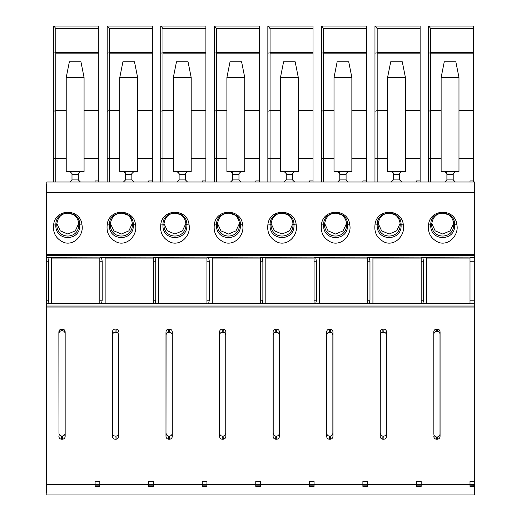 <?xml version="1.0" encoding="UTF-8"?>
<svg xmlns="http://www.w3.org/2000/svg" width="521" height="521" viewBox="0 0 521 521"><rect width="100%" height="100%" fill="white"/><g stroke="black" fill="none" stroke-linecap="round" stroke-linejoin="round"><path stroke-width="0.78" d="M54.002 26.05L53.617 26.05L53.617 53.129L55.825 52.582L55.825 28.655L54.002 26.05L98.775 26.05L98.775 181.998M53.617 53.129L53.617 111.279L55.825 110.589L55.825 158.716L66.219 158.716M55.812 52.849L55.825 110.589L66.219 110.589M53.617 111.279L53.617 158.716L55.825 158.716L55.825 181.998M84.07 110.589L98.775 110.589M84.07 77.505L80.924 61.758L69.371 61.758L66.219 77.505L66.219 171.5L84.07 171.5L84.07 77.505L66.219 77.505M53.617 181.998L53.617 158.716M46.792 254.385L474.735 254.385L474.735 181.998L46.792 181.998L46.792 300.207L48.629 300.207L48.629 261.229L47.945 257.732L99.824 257.875L48.043 257.849M69.892 181.998L71.996 179.901L71.996 174.646L78.293 174.646L78.293 173.597L80.397 171.5L78.293 173.597M69.892 171.5L71.996 173.597L71.996 174.646M71.996 179.901L78.293 179.901L80.397 181.998L78.293 179.901L78.293 174.646M56.815 223.398L60.26 230.855L67.795 234.02L75.324 230.855L78.769 223.398M62.513 330.731L61.524 330.731C59.85 331.017 58.984 332.033 58.919 333.779L58.964 433.088C59.042 434.807 59.908 435.79 61.569 436.051L62.468 436.051C64.122 435.79 64.995 434.807 65.073 433.088L65.118 333.779C65.053 332.033 64.187 331.017 62.513 330.731L62.566 329.083C64.226 329.357 65.099 330.36 65.164 332.092L65.118 333.779M56.769 224.779C56.854 239.803 78.736 239.803 78.821 224.779L81.973 224.961C80.664 208.074 54.926 208.074 53.617 224.961L55.845 224.961L56.769 224.492L55.845 224.961C54.829 241.718 80.762 241.718 79.739 224.961L79.733 224.655C80.195 209.377 55.395 209.377 55.858 224.655M78.821 224.779L78.821 224.492C78.521 218.488 75.063 215.564 73.845 214.912L68.485 213.063C61.55 213.245 57.642 217.055 56.769 224.492M46.792 492.846L46.265 492.846L46.265 484.445L46.792 484.445L46.792 494.95L474.735 494.95L474.735 484.445L470.007 484.445L470.007 481.3L474.735 481.3L474.735 254.385M46.792 309.337L46.265 309.337L46.265 484.445M46.265 309.337L46.265 300.207L46.792 300.207L46.792 484.445L95.096 484.445L95.096 481.3L99.824 481.3L99.824 486.367L95.096 486.367L95.096 484.445L148.654 484.445L148.654 481.3L153.382 481.3L153.382 486.367L148.654 486.367L148.654 484.445L202.213 484.445L202.213 481.3L206.941 481.3L206.941 486.367L202.213 486.367L202.213 484.445L255.772 484.445L255.772 481.3L260.5 481.3L260.5 486.367L255.772 486.367L255.772 484.445L309.331 484.445L309.331 481.3L314.059 481.3L314.059 486.367L309.331 486.367L309.331 484.445L362.89 484.445L362.89 481.3L367.618 481.3L367.618 486.367L362.89 486.367L362.89 484.445L416.448 484.445L416.448 481.3L421.176 481.3L421.176 486.367L416.448 486.367L416.448 484.445L470.007 484.445L470.007 486.367L474.735 486.367M46.792 254.092L46.265 254.092L46.265 300.207M46.265 254.092L46.265 184.102L46.792 184.102L46.265 184.102M62.566 329.083L61.471 329.083C59.811 329.357 58.938 330.36 58.866 332.092L58.964 433.088M65.164 332.092L65.164 436.227C65.099 437.959 64.226 438.956 62.566 439.229L61.471 439.229C59.811 438.956 58.938 437.959 58.866 436.227M51.579 303.554L51.579 257.875M48.629 300.207L47.945 303.697L99.824 303.554M81.973 224.961C84.063 234.222 74.777 245.932 64.037 242.565C56.17 239.028 52.693 233.161 53.617 224.961M219.543 436.227L219.543 332.092C219.615 330.36 220.481 329.357 222.148 329.083L223.242 329.083C224.903 329.357 225.775 330.36 225.84 332.092L225.84 436.227C225.775 437.959 224.903 438.956 223.242 439.229L222.148 439.229C220.481 438.956 219.615 437.959 219.543 436.227L219.641 335.205C219.712 333.473 220.578 332.47 222.246 332.196L223.144 332.196C224.811 332.47 225.678 333.473 225.749 335.205L225.749 433.114C225.678 434.84 224.811 435.843 223.144 436.116L222.246 436.116C220.578 435.843 219.712 434.84 219.641 433.114M118.723 332.092C118.658 330.36 117.785 329.357 116.124 329.083L115.03 329.083C113.363 329.357 112.497 330.36 112.425 332.092L112.425 436.227C112.497 437.959 113.363 438.956 115.03 439.229L116.124 439.229C117.785 438.956 118.658 437.959 118.723 436.227L118.632 335.205C118.56 333.473 117.694 332.47 116.027 332.196L115.128 332.196C113.461 332.47 112.595 333.473 112.523 335.205L112.523 433.114C112.595 434.84 113.461 435.843 115.128 436.116L116.027 436.116C117.694 435.843 118.56 434.84 118.632 433.114L118.632 335.205M279.399 332.092L279.399 436.227C279.328 437.959 278.461 438.956 276.801 439.229L275.707 439.229C274.039 438.956 273.173 437.959 273.102 436.227L273.102 332.092C273.173 330.36 274.039 329.357 275.707 329.083L276.801 329.083C278.461 329.357 279.328 330.36 279.399 332.092L279.308 335.205C279.236 333.473 278.37 332.47 276.703 332.196L275.798 332.196C274.137 332.47 273.271 333.473 273.199 335.205L273.199 433.114C273.271 434.84 274.137 435.843 275.798 436.116L276.703 436.116C278.37 435.843 279.236 434.84 279.308 433.114L279.308 335.205M380.219 436.227C380.291 437.959 381.157 438.956 382.824 439.229L383.918 439.229C385.579 438.956 386.445 437.959 386.517 436.227L386.517 332.092C386.445 330.36 385.579 329.357 383.918 329.083L382.824 329.083C381.157 329.357 380.291 330.36 380.219 332.092L380.219 436.227L380.317 335.205C380.389 333.473 381.255 332.47 382.915 332.196L383.821 332.196C385.488 332.47 386.354 333.473 386.426 335.205L386.426 433.114C386.354 434.84 385.488 435.843 383.821 436.116L382.915 436.116C381.255 435.843 380.389 434.84 380.317 433.114M433.778 436.227C433.85 437.959 434.716 438.956 436.383 439.229L437.477 439.229C439.138 438.956 440.004 437.959 440.076 436.227L440.076 332.092C440.004 330.36 439.138 329.357 437.477 329.083L436.383 329.083C434.716 329.357 433.85 330.36 433.778 332.092L433.85 433.954C433.921 435.686 434.788 436.689 436.448 436.963L437.406 436.963C439.073 436.689 439.939 435.686 440.011 433.954L440.011 334.358C439.939 332.626 439.073 331.623 437.406 331.349L436.448 331.349C434.788 331.623 433.921 332.626 433.85 334.358L433.85 433.954M326.66 436.227C326.732 437.959 327.598 438.956 329.265 439.229L330.36 439.229C332.02 438.956 332.886 437.959 332.958 436.227L332.958 332.092C332.886 330.36 332.02 329.357 330.36 329.083L329.265 329.083C327.598 329.357 326.732 330.36 326.66 332.092L326.66 436.227L326.758 335.205C326.83 333.473 327.696 332.47 329.357 332.196L330.262 332.196C331.929 332.47 332.795 333.473 332.867 335.205L332.867 433.114C332.795 434.84 331.929 435.843 330.262 436.116L329.357 436.116C327.696 435.843 326.83 434.84 326.758 433.114M165.984 436.227L165.984 332.092C166.056 330.36 166.922 329.357 168.589 329.083L169.683 329.083C171.344 329.357 172.217 330.36 172.282 332.092L172.282 436.227C172.217 437.959 171.344 438.956 169.683 439.229L168.589 439.229C166.922 438.956 166.056 437.959 165.984 436.227L166.082 335.205C166.153 333.473 167.02 332.47 168.687 332.196L169.585 332.196C171.253 332.47 172.119 333.473 172.19 335.205L172.19 433.114C172.119 434.84 171.253 435.843 169.585 436.116L168.687 436.116C167.02 435.843 166.153 434.84 166.082 433.114M423.54 300.207L423.54 261.229L421.176 261.229L421.176 300.207L423.54 300.207L422.857 303.697L470.007 303.554M369.982 300.207L369.982 261.229L367.618 261.229L367.618 300.207L369.982 300.207L369.298 303.697L421.176 303.554M316.423 300.207L316.423 261.229L314.059 261.229L314.059 300.207L316.423 300.207L315.739 303.697L367.618 303.554M262.864 300.207L262.864 261.229L260.5 261.229L260.5 300.207L262.864 300.207L262.18 303.697L314.059 303.554M209.305 300.207L209.305 261.229L206.941 261.229L206.941 300.207L209.305 300.207L208.621 303.697L260.5 303.554M155.746 300.207L155.746 261.229L153.382 261.229L153.382 300.207L155.746 300.207L155.063 303.697L206.941 303.554M102.188 300.207L102.188 261.229L99.824 261.229L99.824 300.207L102.188 300.207L101.504 303.697L153.382 303.554M102.188 261.229L101.504 257.732L153.382 257.875L101.602 257.849M155.746 261.229L155.063 257.732L206.941 257.875L155.16 257.849M209.305 261.229L208.621 257.732L260.5 257.875L208.719 257.849M262.864 261.229L262.18 257.732L314.059 257.875L262.278 257.849M316.423 261.229L315.739 257.732L367.618 257.875L315.837 257.849M369.982 261.229L369.298 257.732L421.176 257.875L369.396 257.849M423.54 261.229L422.857 257.732L470.007 257.875L422.954 257.849M135.532 224.961C137.622 234.222 128.335 245.932 117.596 242.565C109.729 239.028 106.251 233.161 107.176 224.961C108.485 208.074 134.223 208.074 135.532 224.961L133.291 224.655C133.754 209.377 108.954 209.377 109.417 224.655L110.328 224.779C110.406 239.797 132.301 239.797 132.373 224.779L132.38 224.492C132.08 218.488 128.622 215.564 127.404 214.912L122.044 213.063C115.108 213.245 111.201 217.055 110.328 224.492M296.208 224.961C298.299 234.222 289.012 245.932 278.273 242.565C270.399 239.028 266.928 233.161 267.853 224.961C269.162 208.074 294.893 208.074 296.208 224.961L293.961 224.655C294.43 209.377 269.631 209.377 270.093 224.655L271.005 224.779C271.083 239.797 292.971 239.797 293.049 224.779L293.056 224.492C292.756 218.488 289.298 215.564 288.08 214.912L282.721 213.063C275.785 213.245 271.877 217.055 271.005 224.492M189.09 224.961C187.781 208.074 162.044 208.074 160.735 224.961C159.81 233.161 163.288 239.028 171.155 242.565C181.894 245.932 191.181 234.222 189.09 224.961L186.85 224.655C187.313 209.377 162.513 209.377 162.975 224.655L163.887 224.779C163.965 239.797 185.854 239.797 185.932 224.779L185.938 224.492C185.639 218.488 182.181 215.564 180.963 214.912L175.603 213.063C168.667 213.245 164.76 217.055 163.887 224.492M456.884 224.961C458.975 234.222 449.688 245.932 438.949 242.565C431.075 239.028 427.604 233.161 428.529 224.961C429.838 208.074 455.569 208.074 456.884 224.961L454.638 224.655C455.1 209.377 430.307 209.377 430.769 224.655L431.681 224.779C431.759 239.797 453.648 239.797 453.726 224.779L453.732 224.492C453.426 218.488 449.975 215.564 448.757 214.912L443.397 213.063C436.455 213.245 432.554 217.055 431.675 224.492M403.326 224.961C405.416 234.222 396.129 245.932 385.39 242.565C377.517 239.028 374.045 233.161 374.97 224.961C376.279 208.074 402.01 208.074 403.326 224.961L401.079 224.655C401.541 209.377 376.748 209.377 377.211 224.655L378.122 224.779C378.2 239.797 400.089 239.797 400.167 224.779L400.174 224.492C399.868 218.488 396.416 215.564 395.198 214.912L389.838 213.063C382.902 213.245 378.995 217.055 378.116 224.492M349.767 224.961C351.857 234.222 342.571 245.932 331.831 242.565C323.958 239.028 320.487 233.161 321.411 224.961C322.72 208.074 348.451 208.074 349.767 224.961L347.52 224.655C347.982 209.377 323.189 209.377 323.652 224.655L324.563 224.779C324.642 239.797 346.53 239.797 346.608 224.779L346.615 224.492C346.315 218.488 342.857 215.564 341.639 214.912L336.279 213.063C329.344 213.245 325.436 217.055 324.563 224.492M242.649 224.961C241.34 208.074 215.603 208.074 214.294 224.961C213.369 233.161 216.847 239.028 224.714 242.565C235.453 245.932 244.74 234.222 242.649 224.961L240.409 224.655C240.871 209.377 216.072 209.377 216.534 224.655L217.446 224.779C217.524 239.797 239.413 239.797 239.491 224.779L239.497 224.492C239.198 218.488 235.739 215.564 234.522 214.912L229.162 213.063C222.226 213.245 218.319 217.055 217.446 224.492M95.096 181.998L95.096 180.95L98.775 180.95M119.778 77.505L122.93 61.758L134.477 61.758L137.629 77.505L119.778 77.505L119.778 171.5L133.956 171.5L131.852 173.597L131.852 179.901L133.956 181.998M137.629 77.505L137.629 171.5L133.956 171.5M110.374 223.398L113.819 230.855L121.354 234.02L128.882 230.862L132.327 223.398M131.852 179.901L125.554 179.901L123.451 181.998L125.554 179.901L125.554 173.597L123.451 171.5M125.144 172.353L125.554 173.597M109.417 224.655L109.403 224.961C108.388 241.718 134.32 241.718 133.298 224.961L132.373 224.779M107.56 26.05L107.176 26.05L107.176 111.279L109.384 110.589L109.384 28.655L107.56 26.05L152.334 26.05L152.334 181.998M109.384 181.998L109.384 110.589L119.778 110.589M137.629 110.589L152.334 110.589M107.176 53.129L109.371 52.849M107.176 111.279L107.176 158.716L119.778 158.716M101.504 303.697L99.824 303.697L99.824 300.207M105.138 303.554L105.138 257.875M99.824 261.229L99.824 257.732L101.504 257.732M107.176 181.998L107.176 158.716M148.654 181.998L148.654 180.95L152.334 180.95M226.895 77.505L230.048 61.758L241.594 61.758L244.746 77.505L226.895 77.505L226.895 171.5L241.073 171.5L238.97 173.597L238.97 179.901L241.073 181.998M244.746 77.505L244.746 171.5L241.073 171.5M217.491 223.398L220.937 230.855L228.472 234.02L236 230.862L239.445 223.398M238.97 179.901L232.672 179.901L230.569 181.998L232.672 179.901L232.672 173.597L230.569 171.5M232.262 172.353L232.672 173.597M216.534 224.655L216.521 224.961C215.505 241.718 241.438 241.718 240.415 224.961L239.491 224.779M214.678 26.05L214.294 26.05L214.294 111.279L216.502 110.589L216.502 28.655L214.678 26.05L259.451 26.05L259.451 181.998M158.697 257.875L158.697 303.554M216.502 181.998L216.502 110.589L226.895 110.589M244.746 110.589L259.451 110.589M214.294 53.129L216.489 52.849M214.294 111.279L214.294 158.716L226.895 158.716M208.621 303.697L206.941 303.697L206.941 300.207M212.255 303.554L212.255 257.875M206.941 261.229L206.941 257.732L208.621 257.732M214.294 181.998L214.294 158.716M255.772 181.998L255.772 180.95L259.451 180.95M173.337 77.505L176.489 61.758L188.035 61.758L191.187 77.505L173.337 77.505L173.337 171.5L187.514 171.5L185.411 173.597L185.411 179.901L187.514 181.998M191.187 77.505L191.187 171.5L187.514 171.5M163.933 223.398L167.378 230.855L174.913 234.02L182.441 230.862L185.886 223.398M185.411 179.901L179.113 179.901L177.01 181.998L179.113 179.901L179.113 173.597L177.01 171.5M178.703 172.353L179.113 173.597M162.975 224.655L162.962 224.961C161.946 241.718 187.879 241.718 186.857 224.961L185.932 224.779M161.119 26.05L160.735 26.05L160.735 111.279L162.943 110.589L162.943 28.655L161.119 26.05L205.893 26.05L205.893 181.998M162.943 181.998L162.943 110.589L173.337 110.589M191.187 110.589L205.893 110.589M160.735 53.129L162.93 52.849M160.735 111.279L160.735 158.716L173.337 158.716M155.063 303.697L153.382 303.697L153.382 300.207M153.382 261.229L153.382 257.732L155.063 257.732M160.735 181.998L160.735 158.716M202.213 181.998L202.213 180.95L205.893 180.95M474.735 257.732L470.007 257.732L470.007 303.697L474.735 303.697M474.735 481.3L474.735 484.445M470.007 180.95L470.007 181.998L470.007 180.95L473.687 180.95L473.687 110.589L458.981 110.589M473.687 181.998L473.687 180.95M441.131 77.505L444.276 61.758L455.829 61.758L458.981 77.505L441.131 77.505L441.131 171.5L444.804 171.5L446.907 173.597L446.907 174.646L453.205 174.646L453.205 173.597L455.308 171.5L444.804 171.5M431.727 223.398L435.172 230.855L442.707 234.02L450.229 230.862L453.68 223.398M446.497 172.353L446.907 173.597M458.981 77.505L458.981 171.5L455.308 171.5M430.769 224.655L430.756 224.961C429.74 241.718 455.673 241.718 454.651 224.961L453.726 224.779M428.907 26.05L428.529 26.05L428.529 111.279L430.73 110.589L430.73 28.655L428.907 26.05L473.687 26.05L473.687 110.589M455.308 181.998L453.205 179.901L453.205 174.646M453.205 179.901L446.907 179.901L444.804 181.998L446.907 179.901L446.907 174.646M428.529 111.279L428.529 158.716L441.131 158.716M441.131 110.589L430.73 110.589L430.73 181.998M428.529 53.129L430.724 52.849M422.857 303.697L421.176 303.697L421.176 300.207M426.491 303.554L426.491 257.875M421.176 261.229L421.176 257.732L422.857 257.732M428.529 181.998L428.529 158.716M372.932 257.875L372.932 303.554M474.735 412.332L474.735 414.254M474.735 436.943L474.735 440.304M470.007 485.129L474.735 485.201M387.572 77.505L390.724 61.758L402.271 61.758L405.423 77.505L387.572 77.505L387.572 171.5L401.75 171.5L399.646 173.597L399.646 179.901L401.75 181.998M405.423 77.505L405.423 171.5L401.75 171.5M378.168 223.398L381.613 230.855L389.148 234.02L396.67 230.862L400.121 223.398M399.646 179.901L393.348 179.901L391.245 181.998L393.348 179.901L393.348 173.597L391.245 171.5M392.938 172.353L393.348 173.597M377.211 224.655L377.197 224.961C376.182 241.718 402.114 241.718 401.092 224.961L400.167 224.779M375.354 26.05L374.97 26.05L374.97 111.279L377.171 110.589L377.171 28.655L375.354 26.05L420.128 26.05L420.128 181.998M319.373 257.875L319.373 303.554M377.171 181.998L377.171 110.589L387.572 110.589M405.423 110.589L420.128 110.589M374.97 53.129L377.165 52.849M374.97 111.279L374.97 158.716L387.572 158.716M369.298 303.697L367.618 303.697L367.618 300.207M367.618 261.229L367.618 257.732L369.298 257.732M374.97 181.998L374.97 158.716M416.448 181.998L416.448 180.95L420.128 180.95M334.013 77.505L337.165 61.758L348.712 61.758L351.864 77.505L334.013 77.505L334.013 171.5L348.191 171.5L346.087 173.597L346.087 179.901L348.191 181.998M351.864 77.505L351.864 171.5L348.191 171.5M324.609 223.398L328.054 230.855L335.589 234.02L343.118 230.862L346.563 223.398M346.087 179.901L339.79 179.901L337.686 181.998L339.79 179.901L339.79 173.597L337.686 171.5M339.379 172.353L339.79 173.597M323.652 224.655L323.639 224.961C322.623 241.718 348.556 241.718 347.533 224.961L346.608 224.779M321.796 26.05L321.411 26.05L321.411 111.279L323.613 110.589L323.613 28.655L321.796 26.05L366.569 26.05L366.569 181.998M265.814 257.875L265.814 303.554M323.613 181.998L323.613 110.589L334.013 110.589M351.864 110.589L366.569 110.589M321.411 53.129L323.606 52.849M321.411 111.279L321.411 158.716L334.013 158.716M315.739 303.697L314.059 303.697L314.059 300.207M314.059 261.229L314.059 257.732L315.739 257.732M321.411 181.998L321.411 158.716M362.89 181.998L362.89 180.95L366.569 180.95M280.454 77.505L283.606 61.758L295.153 61.758L298.305 77.505L280.454 77.505L280.454 171.5L294.632 171.5L292.528 173.597L292.528 179.901L294.632 181.998M298.305 77.505L298.305 171.5L294.632 171.5M271.05 223.398L274.495 230.855L282.03 234.02L289.559 230.862L293.004 223.398M292.528 179.901L286.231 179.901L284.127 181.998L286.231 179.901L286.231 173.597L284.127 171.5M285.821 172.353L286.231 173.597M270.093 224.655L270.08 224.961C269.064 241.718 294.997 241.718 293.974 224.961L293.049 224.779M268.237 26.05L267.853 26.05L267.853 111.279L270.06 110.589L270.06 28.655L268.237 26.05L313.01 26.05L313.01 181.998M270.06 181.998L270.06 110.589L280.454 110.589M298.305 110.589L313.01 110.589M267.853 53.129L270.047 52.849M267.853 111.279L267.853 158.716L280.454 158.716M262.18 303.697L260.5 303.697L260.5 300.207M260.5 261.229L260.5 257.732L262.18 257.732M267.853 181.998L267.853 158.716M309.331 181.998L309.331 180.95L313.01 180.95M55.825 28.655L98.775 28.655M55.825 53.129L98.775 53.129M79.733 224.655L78.821 224.492M55.825 52.582L98.775 52.582M58.866 332.092L58.919 333.779M61.471 329.083L61.524 330.731M61.471 439.229L61.569 436.051M62.566 439.229L62.468 436.051M65.164 436.227L65.073 433.088M84.07 158.716L98.775 158.716M46.265 261.229L48.629 261.229M46.792 307.338L46.265 307.338M46.792 305.697L46.265 305.697M46.265 255.733L46.792 255.733M46.792 252.092L46.265 252.092M474.735 192.503L46.265 192.503M46.792 303.697L47.945 303.697M47.945 257.732L46.792 257.732M46.792 307.051L474.735 307.051M46.792 306.048L474.735 306.048M422.954 303.58L470.007 303.58M369.396 303.58L421.176 303.58M315.837 303.58L367.618 303.58M262.278 303.58L314.059 303.58M260.5 303.58L208.719 303.58M155.16 303.58L206.941 303.58M153.382 303.58L101.602 303.58M99.824 303.58L48.043 303.58M51.586 303.346L99.824 303.346M99.824 258.084L51.586 258.084M46.792 255.381L474.735 255.381M125.554 174.646L131.852 174.646M107.176 224.961L110.328 224.779M133.291 224.655L132.38 224.492M109.384 28.655L152.334 28.655M109.384 52.582L152.334 52.582M109.384 53.129L152.334 53.129M137.629 158.716L152.334 158.716M115.03 329.083L115.128 332.196M116.124 329.083L116.027 332.196M112.425 332.092L112.523 335.205M112.425 436.227L112.523 433.114M115.03 439.229L115.128 436.116M116.124 439.229L116.027 436.116M118.723 436.227L118.632 433.114M105.144 303.346L153.382 303.346M153.382 258.084L105.144 258.084M232.672 174.646L238.97 174.646M214.294 224.961L217.446 224.779M240.409 224.655L239.497 224.492M216.502 28.655L259.451 28.655M216.502 52.582L259.451 52.582M216.502 53.129L259.451 53.129M158.703 303.346L206.941 303.346M158.703 258.084L206.941 258.084M244.746 158.716L259.451 158.716M222.148 329.083L222.246 332.196M223.242 329.083L223.144 332.196M219.543 332.092L219.641 335.205M222.148 439.229L222.246 436.116M223.242 439.229L223.144 436.116M225.84 436.227L225.749 433.114M225.84 332.092L225.749 335.205M212.262 303.346L260.5 303.346M260.5 258.084L212.262 258.084M179.113 174.646L185.411 174.646M160.735 224.961L163.887 224.779M186.85 224.655L185.938 224.492M162.943 28.655L205.893 28.655M162.943 52.582L205.893 52.582M162.943 53.129L205.893 53.129M191.187 158.716L205.893 158.716M168.589 329.083L168.687 332.196M169.683 329.083L169.585 332.196M165.984 332.092L166.082 335.205M168.589 439.229L168.687 436.116M169.683 439.229L169.585 436.116M172.282 436.227L172.19 433.114M172.282 332.092L172.19 335.205M470.007 300.207L474.735 300.207M470.007 261.229L474.735 261.229M428.529 224.961L431.681 224.779M454.638 224.655L453.732 224.492M430.73 28.655L473.687 28.655M430.73 52.582L473.687 52.582M430.73 53.129L473.687 53.129M458.981 158.716L473.687 158.716M372.932 303.346L421.176 303.346M372.932 258.084L421.176 258.084M426.491 303.346L470.007 303.346M426.491 258.084L470.007 258.084M436.383 439.229L436.448 436.963M437.477 439.229L437.406 436.963M440.076 436.227L440.011 433.954M433.778 332.092L433.85 334.358M440.076 332.092L440.011 334.358M436.383 329.083L436.448 331.349M437.477 329.083L437.406 331.349M393.348 174.646L399.646 174.646M374.97 224.961L378.122 224.779M401.079 224.655L400.174 224.492M377.171 28.655L420.128 28.655M377.171 52.582L420.128 52.582M377.171 53.129L420.128 53.129M319.373 303.346L367.618 303.346M319.373 258.084L367.618 258.084M405.423 158.716L420.128 158.716M382.824 329.083L382.915 332.196M383.918 329.083L383.821 332.196M380.219 332.092L380.317 335.205M382.824 439.229L382.915 436.116M383.918 439.229L383.821 436.116M386.517 436.227L386.426 433.114M386.517 332.092L386.426 335.205M339.79 174.646L346.087 174.646M321.411 224.961L324.563 224.779M347.52 224.655L346.615 224.492M323.613 28.655L366.569 28.655M323.613 52.582L366.569 52.582M323.613 53.129L366.569 53.129M265.821 303.346L314.059 303.346M265.821 258.084L314.059 258.084M351.864 158.716L366.569 158.716M329.265 329.083L329.357 332.196M330.36 329.083L330.262 332.196M326.66 332.092L326.758 335.205M329.265 439.229L329.357 436.116M330.36 439.229L330.262 436.116M332.958 436.227L332.867 433.114M332.958 332.092L332.867 335.205M286.231 174.646L292.528 174.646M267.853 224.961L271.005 224.779M293.961 224.655L293.056 224.492M270.06 28.655L313.01 28.655M270.06 52.582L313.01 52.582M270.06 53.129L313.01 53.129M298.305 158.716L313.01 158.716M275.707 329.083L275.798 332.196M276.801 329.083L276.703 332.196M273.102 332.092L273.199 335.205M273.102 436.227L273.199 433.114M275.707 439.229L275.798 436.116M276.801 439.229L276.703 436.116M279.399 436.227L279.308 433.114M95.096 485.129L99.824 485.129M148.654 485.129L153.382 485.129M255.772 485.129L260.5 485.129M202.213 485.129L206.941 485.129M416.448 485.129L421.176 485.129M362.89 485.129L367.618 485.129M309.331 485.129L314.059 485.129"/></g></svg>
